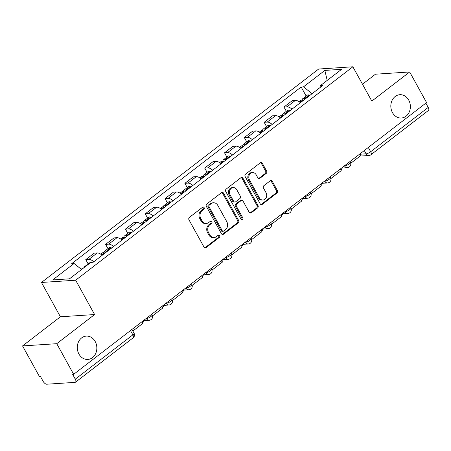 <?xml version="1.0" encoding="UTF-8"?>
<svg xmlns="http://www.w3.org/2000/svg" width="451" height="451" viewBox="0 0 451 451"><rect width="100%" height="100%" fill="white"/><g stroke="black" fill="none" stroke-linecap="round" stroke-linejoin="round"><path stroke-width="0.68" d="M204.111 207.578A1.252 1.049 86.3 0 0 202.651 207.195L189.403 217.393A1.793 1.5 86.3 0 0 188.992 219.862L204.004 247.058A1.793 1.5 86.3 0 0 205.368 247.887A1.793 1.5 86.3 0 0 206.084 247.61L219.333 237.406A1.252 1.049 86.3 0 0 218.166 235.292L216.452 236.612A5.733 4.798 86.3 0 1 214.157 237.497A5.733 4.798 86.3 0 1 209.794 234.853L208.542 232.586A5.733 4.798 86.3 0 1 209.862 224.677L211.575 223.358A1.252 1.049 86.3 0 0 210.408 221.244L208.695 222.563A5.733 4.798 86.3 0 1 206.4 223.448A5.733 4.798 86.3 0 1 202.037 220.804L200.785 218.538A5.733 4.798 86.3 0 1 202.104 210.628L203.818 209.309A1.252 1.049 86.3 0 0 204.111 207.578M206.4 223.448L205.402 223.516A5.733 4.798 86.3 0 1 201.039 220.866L199.787 218.6A5.733 4.798 86.3 0 1 201.107 210.696L202.82 209.371A1.252 1.049 86.3 0 0 202.668 207.184M204.861 247.819A1.793 1.5 86.3 0 0 205.087 247.678L218.335 237.474A1.252 1.049 86.3 0 0 218.177 235.281M214.157 237.497L213.16 237.564A5.733 4.798 86.3 0 1 208.796 234.915L207.545 232.648A5.733 4.798 86.3 0 1 208.864 224.745L210.578 223.425A1.252 1.049 86.3 0 0 210.42 221.232M392.471 112.62A11.681 9.77 86.3 0 0 401.367 118.015A11.681 9.77 86.3 0 0 408.73 100.099A11.681 9.77 86.3 0 0 399.84 94.704A11.681 9.77 86.3 0 0 392.471 112.62M78.931 354.029A11.681 9.77 86.3 0 0 87.827 359.424A11.681 9.77 86.3 0 0 95.195 341.508A11.681 9.77 86.3 0 0 86.299 336.113A11.681 9.77 86.3 0 0 78.931 354.029M266.175 173.46A1.793 1.5 86.3 0 0 266.586 170.991L262.375 163.363A1.793 1.5 86.3 0 0 261.011 162.535A1.793 1.5 86.3 0 0 260.295 162.811L245.581 174.142A1.793 1.5 86.3 0 0 245.169 176.612L260.182 203.807A1.793 1.5 86.3 0 0 261.546 204.636A1.793 1.5 86.3 0 0 262.262 204.354L276.976 193.028A1.793 1.5 86.3 0 0 277.388 190.559L272.303 181.341A1.793 1.5 86.3 0 0 270.938 180.513A1.793 1.5 86.3 0 0 270.222 180.789L263.925 185.637A1.793 1.5 86.3 0 0 263.508 188.106L266.034 192.678A4.792 4.008 86.3 0 1 263.012 200.03A4.792 4.008 86.3 0 1 259.359 197.814L249.476 179.915A4.792 4.008 86.3 0 1 252.498 172.564A4.792 4.008 86.3 0 1 256.151 174.774L257.797 177.762A1.793 1.5 86.3 0 0 259.162 178.59A1.793 1.5 86.3 0 0 259.877 178.308L266.175 173.46L265.177 173.528A1.793 1.5 86.3 0 0 265.588 171.059L261.377 163.425A1.793 1.5 86.3 0 0 260.52 162.67M94.609 314.544L60.406 316.782L22.55 345.928L56.753 343.69L94.609 314.544L75.661 280.218L352.868 66.787L371.816 101.109L409.671 71.963L426.578 102.591L73.66 374.319L72.662 374.386L75.294 379.156L132.848 334.845A3.647 0.975 -28.9 0 0 134.048 333.216L131.957 329.433M56.753 343.69L73.66 374.319M223.595 193.22A1.793 1.5 86.3 0 0 222.23 192.397A1.793 1.5 86.3 0 0 221.514 192.673L206.8 203.999A1.793 1.5 86.3 0 0 206.383 206.473L221.396 233.663A1.793 1.5 86.3 0 0 222.76 234.492A1.793 1.5 86.3 0 0 223.476 234.216L238.196 222.884A1.793 1.5 86.3 0 0 238.607 220.415L223.595 193.22L222.597 193.287A1.793 1.5 86.3 0 0 221.74 192.532M226.188 189.07L240.902 177.739A1.793 1.5 86.3 0 1 241.623 177.463A1.793 1.5 86.3 0 1 242.988 178.292L258 205.487A1.793 1.5 86.3 0 1 257.583 207.956L251.286 212.804A1.793 1.5 86.3 0 1 250.57 213.081A1.793 1.5 86.3 0 1 249.206 212.258L243.117 201.225A1.793 1.5 86.3 0 0 241.753 200.396A1.793 1.5 86.3 0 0 241.037 200.678L236.86 203.891A1.793 1.5 86.3 0 0 236.448 206.361L242.785 217.844A1.252 1.049 86.3 0 1 241.037 219.192L225.776 191.54A1.793 1.5 86.3 0 1 226.188 189.07M22.55 345.928L39.457 376.562L40.455 376.495L43.087 381.264A3.647 1.742 -127.6 0 0 46.786 384.213L75.001 382.369A3.647 1.742 -127.6 0 0 75.526 382.177A3.647 1.742 -127.6 0 0 75.294 379.156M60.406 316.782L41.464 282.461L318.665 69.026L352.868 66.787M409.671 71.963L375.474 74.201L362.48 84.202M425.857 103.149L428.219 107.428A3.647 1.742 52.4 0 1 428.45 110.45L370.902 154.761A3.647 1.742 -127.6 0 0 370.666 151.739L428.219 107.428M102.18 255.305A8.394 4.008 -127.6 0 0 97.219 252.966L88.836 259.421A8.394 4.008 52.4 0 1 93.791 261.76M88.836 259.421L85.791 259.618L88.159 263.903M97.219 252.966L94.18 253.163L85.791 259.618M107.975 248.642L105.613 244.363L108.652 244.16A8.394 4.008 52.4 0 1 113.613 246.505M121.995 240.045A8.394 4.008 -127.6 0 0 117.04 237.705L113.996 237.902L105.613 244.363M127.796 233.381L125.429 229.102L128.473 228.899A8.394 4.008 52.4 0 1 133.428 231.245M141.817 224.79A8.394 4.008 -127.6 0 0 136.856 222.444L133.817 222.647L125.429 229.102M147.612 218.126L145.25 213.842L148.289 213.644A8.394 4.008 52.4 0 1 153.25 215.984M161.633 209.529A8.394 4.008 -127.6 0 0 156.677 207.189L153.633 207.387L145.25 213.842M167.434 202.865L165.066 198.581L168.11 198.384A8.394 4.008 52.4 0 1 173.066 200.723M181.454 194.268A8.394 4.008 -127.6 0 0 176.493 191.929L173.455 192.126L165.066 198.581M187.25 187.605L184.887 183.326L187.926 183.123A8.394 4.008 52.4 0 1 192.887 185.468M201.27 179.013A8.394 4.008 -127.6 0 0 196.315 176.668L193.27 176.865L184.887 183.326M207.071 172.344L204.703 168.065L207.748 167.868A8.394 4.008 52.4 0 1 212.703 170.207M221.091 163.752A8.394 4.008 -127.6 0 0 216.13 161.407L213.092 161.61L204.703 168.065M226.887 157.089L224.525 152.804L227.563 152.607A8.394 4.008 52.4 0 1 232.524 154.947M240.907 148.492A8.394 4.008 -127.6 0 0 235.952 146.152L232.908 146.35L224.525 152.804M246.708 141.828L244.341 137.544L247.385 137.346A8.394 4.008 52.4 0 1 252.34 139.692M260.729 133.231A8.394 4.008 -127.6 0 0 255.768 130.891L252.729 131.089L244.341 137.544M266.524 126.568L264.162 122.289L267.201 122.086A8.394 4.008 52.4 0 1 272.162 124.431M280.545 117.976A8.394 4.008 -127.6 0 0 275.589 115.631L272.545 115.828L264.162 122.289M286.346 111.312L283.978 107.028L287.022 106.831A8.394 4.008 52.4 0 1 291.977 109.17M300.366 102.715A8.394 4.008 -127.6 0 0 295.405 100.37L292.366 100.573L283.978 107.028M312.086 93.69L303.506 86.846L324.85 70.412L341.599 69.313L320.261 85.746L322.6 85.594L93.165 262.245L90.82 262.403L69.477 278.836L52.728 279.93L74.071 263.497L81.597 269.506M303.506 86.846L301.167 86.998L71.726 263.649L74.071 263.497M75.661 280.218L41.464 282.461M306.161 96.052L301.167 86.998M320.261 85.746L320.097 87.522M327.2 80.402L324.85 70.412M222.258 234.424A1.793 1.5 86.3 0 0 222.484 234.283L237.198 222.952A1.793 1.5 86.3 0 0 237.609 220.483L222.597 193.287M209.337 205.058A1.252 1.049 86.3 0 0 209.05 206.789L222.225 230.658A1.252 1.049 86.3 0 0 223.685 231.047L225.489 229.655A5.733 4.798 86.3 0 0 226.814 221.745L217.805 205.43A5.733 4.798 86.3 0 0 213.441 202.781A5.733 4.798 86.3 0 0 211.147 203.666L209.337 205.058L208.339 205.126A1.252 1.049 86.3 0 0 208.052 206.857L209.05 206.789M223.183 231.239L222.185 231.307A1.252 1.049 86.3 0 1 221.227 230.726L208.052 206.857M213.441 202.781L212.444 202.849A5.733 4.798 86.3 0 0 210.149 203.734L211.147 203.666M208.339 205.126L210.149 203.734M250.063 213.013A1.793 1.5 86.3 0 0 250.288 212.872L256.585 208.024A1.793 1.5 86.3 0 0 257.002 205.549L241.99 178.359A1.793 1.5 86.3 0 0 241.127 177.598M241.753 200.396L240.755 200.464A1.793 1.5 86.3 0 0 240.039 200.74L235.862 203.959A1.793 1.5 86.3 0 0 235.45 206.428L241.787 217.912L242.785 217.844M241.488 219.648A1.252 1.049 86.3 0 0 241.787 217.912M236.798 189.781A4.792 4.008 86.3 0 0 233.15 187.571A4.792 4.008 86.3 0 0 230.128 194.917L233.612 201.225A1.793 1.5 86.3 0 0 234.977 202.054A1.793 1.5 86.3 0 0 235.693 201.777L239.87 198.558A1.793 1.5 86.3 0 0 240.282 196.089L236.798 189.781M233.15 187.571L232.152 187.633A4.792 4.008 86.3 0 0 229.131 194.984L230.128 194.917M234.977 202.054L233.979 202.121A1.793 1.5 86.3 0 1 232.615 201.293L229.131 194.984M258.654 178.517A1.793 1.5 86.3 0 0 258.88 178.376L265.177 173.528M252.498 172.564L251.506 172.632A4.792 4.008 86.3 0 0 248.478 179.977L249.476 179.915M263.012 200.03L262.014 200.092A4.792 4.008 86.3 0 1 258.361 197.882L248.478 179.977M261.039 204.562A1.793 1.5 86.3 0 0 261.264 204.421L275.978 193.09A1.793 1.5 86.3 0 0 276.39 190.621L271.305 181.403A1.793 1.5 86.3 0 0 270.442 180.648M85.735 266.315A4.606 2.199 -127.6 0 0 84.732 266.541A4.606 2.199 -127.6 0 0 84.258 267.454M90.369 262.747A4.606 2.199 -127.6 0 0 89.366 262.972L84.732 266.541M81.242 269.224L82.696 268.108A4.606 2.199 52.4 0 1 83.7 267.883M142.133 321.602L143.023 323.215L132.853 331.051M107.028 251.573A13.868 6.624 -127.6 0 0 106.464 251.331L106.284 251.258A4.606 2.199 -127.6 0 0 104.547 251.28A4.606 2.199 -127.6 0 0 104.057 252.752M111.662 248.005A13.868 6.624 -127.6 0 0 111.098 247.757L110.923 247.684A4.606 2.199 -127.6 0 0 109.187 247.712L104.547 251.28M100.753 254.201L102.518 252.848A4.606 2.199 52.4 0 1 104.254 252.819L104.429 252.893A13.868 6.624 52.4 0 1 104.993 253.141M161.948 306.342L162.845 307.96L152.539 315.886M142.685 322.6L143.046 322.324A7.301 3.484 -127.6 0 0 143.824 320.633M126.844 236.313A13.868 6.624 -127.6 0 0 126.28 236.07L126.105 235.997A4.606 2.199 -127.6 0 0 124.369 236.025A4.606 2.199 -127.6 0 0 123.878 237.491M131.483 232.744A13.868 6.624 -127.6 0 0 130.92 232.502L130.739 232.428A4.606 2.199 -127.6 0 0 129.003 232.451L124.369 236.025M120.575 238.945L122.334 237.587A4.606 2.199 52.4 0 1 124.07 237.564L124.251 237.632A13.868 6.624 52.4 0 1 124.814 237.88M181.77 291.081L182.661 292.699L172.361 300.631M162.501 307.345L162.867 307.063A7.301 3.484 -127.6 0 0 163.64 305.378M146.665 221.058A13.868 6.624 -127.6 0 0 146.101 220.81L145.921 220.736A4.606 2.199 -127.6 0 0 144.185 220.764A4.606 2.199 -127.6 0 0 143.694 222.23M151.299 217.483A13.868 6.624 -127.6 0 0 150.735 217.241L150.561 217.168A4.606 2.199 -127.6 0 0 148.824 217.196L144.185 220.764M140.391 223.685L142.155 222.332A4.606 2.199 52.4 0 1 143.892 222.304L144.066 222.377A13.868 6.624 52.4 0 1 144.63 222.619M201.586 275.82L202.476 277.438L192.177 285.37M182.322 292.085L182.683 291.803A7.301 3.484 -127.6 0 0 183.461 290.117M166.481 205.797A13.868 6.624 -127.6 0 0 165.917 205.549L165.742 205.481A4.606 2.199 -127.6 0 0 164.006 205.504A4.606 2.199 -127.6 0 0 163.516 206.97M171.121 202.228A13.868 6.624 -127.6 0 0 170.557 201.98L170.377 201.907A4.606 2.199 -127.6 0 0 168.64 201.935L164.006 205.504M160.212 208.424L161.971 207.071A4.606 2.199 52.4 0 1 163.707 207.043L163.888 207.116A13.868 6.624 52.4 0 1 164.452 207.364M221.407 260.565L222.298 262.183L211.998 270.11M202.138 276.824L202.505 276.542A7.301 3.484 -127.6 0 0 203.277 274.856M186.302 190.536A13.868 6.624 -127.6 0 0 185.739 190.294L185.558 190.221A4.606 2.199 -127.6 0 0 183.822 190.243A4.606 2.199 -127.6 0 0 183.331 191.714M190.936 186.968A13.868 6.624 -127.6 0 0 190.373 186.72L190.198 186.652A4.606 2.199 -127.6 0 0 188.462 186.675L183.822 190.243M180.028 193.163L181.792 191.81A4.606 2.199 52.4 0 1 183.529 191.782L183.704 191.855A13.868 6.624 52.4 0 1 184.267 192.103M241.223 245.305L242.114 246.922L231.814 254.854M221.96 261.563L222.32 261.287A7.301 3.484 -127.6 0 0 223.098 259.596M206.118 175.281A13.868 6.624 -127.6 0 0 205.555 175.033L205.38 174.96A4.606 2.199 -127.6 0 0 203.643 174.988A4.606 2.199 -127.6 0 0 203.153 176.454M210.758 171.707A13.868 6.624 -127.6 0 0 210.194 171.465L210.014 171.391A4.606 2.199 -127.6 0 0 208.277 171.414L203.643 174.988M199.849 177.908L201.608 176.55A4.606 2.199 52.4 0 1 203.345 176.527L203.525 176.6A13.868 6.624 52.4 0 1 204.089 176.843M261.044 230.044L261.935 231.662L251.635 239.594M241.775 246.308L242.142 246.026A7.301 3.484 -127.6 0 0 242.914 244.341M225.94 160.02A13.868 6.624 -127.6 0 0 225.376 159.772L225.196 159.699A4.606 2.199 -127.6 0 0 223.459 159.727A4.606 2.199 -127.6 0 0 222.969 161.193M230.574 156.446A13.868 6.624 -127.6 0 0 230.01 156.204L229.835 156.131A4.606 2.199 -127.6 0 0 228.099 156.159L223.459 159.727M219.665 162.648L221.424 161.295A4.606 2.199 52.4 0 1 223.166 161.266L223.341 161.34A13.868 6.624 52.4 0 1 223.905 161.582M280.86 214.789L281.751 216.401L271.451 224.333M261.597 231.047L261.958 230.765A7.301 3.484 -127.6 0 0 262.736 229.08M245.756 144.76A13.868 6.624 -127.6 0 0 245.192 144.512L245.017 144.444A4.606 2.199 -127.6 0 0 243.281 144.467A4.606 2.199 -127.6 0 0 242.79 145.932M250.395 141.191A13.868 6.624 -127.6 0 0 249.831 140.943L249.651 140.87A4.606 2.199 -127.6 0 0 247.915 140.898L243.281 144.467M239.487 147.387L241.246 146.034A4.606 2.199 52.4 0 1 242.982 146.006L243.162 146.079A13.868 6.624 52.4 0 1 243.72 146.327M300.682 199.528L301.572 201.146L291.273 209.072M281.413 215.787L281.779 215.51A7.301 3.484 -127.6 0 0 282.551 213.819M265.577 129.499A13.868 6.624 -127.6 0 0 265.013 129.257L264.833 129.183A4.606 2.199 -127.6 0 0 263.096 129.206A4.606 2.199 -127.6 0 0 262.606 130.677M270.211 125.93A13.868 6.624 -127.6 0 0 269.647 125.682L269.472 125.615A4.606 2.199 -127.6 0 0 267.736 125.637L263.096 129.206M259.302 132.126L261.061 130.773A4.606 2.199 52.4 0 1 262.803 130.751L262.978 130.818A13.868 6.624 52.4 0 1 263.542 131.066M320.498 184.267L321.388 185.885L311.089 193.817M301.234 200.526L301.595 200.25A7.301 3.484 -127.6 0 0 302.373 198.558M285.393 114.244A13.868 6.624 -127.6 0 0 284.829 113.996L284.654 113.923A4.606 2.199 -127.6 0 0 282.912 113.951A4.606 2.199 -127.6 0 0 282.427 115.417M290.032 110.67A13.868 6.624 -127.6 0 0 289.469 110.427L289.288 110.354A4.606 2.199 -127.6 0 0 287.552 110.377L282.912 113.951M279.124 116.871L280.883 115.512A4.606 2.199 52.4 0 1 282.619 115.49L282.8 115.563A13.868 6.624 52.4 0 1 283.358 115.806M340.319 169.007L341.21 170.625L330.91 178.557M321.05 185.271L321.416 184.989A7.301 3.484 -127.6 0 0 322.189 183.303M305.209 98.983A13.868 6.624 -127.6 0 0 304.65 98.735L304.47 98.662A4.606 2.199 -127.6 0 0 302.734 98.69A4.606 2.199 -127.6 0 0 302.243 100.156M309.848 95.415A13.868 6.624 -127.6 0 0 309.285 95.167L309.11 95.093A4.606 2.199 -127.6 0 0 307.373 95.122L302.734 98.69M298.94 101.61L300.699 100.257A4.606 2.199 52.4 0 1 302.435 100.229L302.615 100.302A13.868 6.624 52.4 0 1 303.179 100.545M360.135 153.752L361.025 155.364L350.726 163.296M340.871 170.01L341.232 169.728A7.301 3.484 -127.6 0 0 342.01 168.043M360.383 154.203L366.133 153.825A3.647 0.975 -28.9 0 0 370.666 151.739L368.304 147.46M364.312 150.533L366.133 153.825A3.647 3.056 -93.7 0 0 368.912 155.51A3.647 3.647 0 0 0 370.902 154.761M275.589 115.631L267.201 122.086M255.768 130.891L247.385 137.346M235.952 146.152L227.563 152.607M216.13 161.407L207.748 167.868M196.315 176.668L187.926 183.123M176.493 191.929L168.11 198.384M156.677 207.189L148.289 213.644M136.856 222.444L128.473 228.899M117.04 237.705L108.652 244.16M295.405 100.37L287.022 106.831M344.181 166.03L344.615 166.002A3.647 0.975 -28.9 0 0 348.431 164.423A3.647 0.975 -28.9 0 0 350.348 162.287L349.965 161.582M344.496 165.788L344.615 166.002A3.647 3.056 -93.7 0 0 347.394 167.687A3.647 3.647 0 0 0 350.348 162.287M324.365 181.291L324.799 181.263A3.647 0.975 -28.9 0 0 328.616 179.684A3.647 0.975 -28.9 0 0 330.532 177.542L330.143 176.843M324.681 181.048L324.799 181.263A3.647 3.056 -93.7 0 0 327.578 182.948A3.647 3.647 0 0 0 330.532 177.542M304.543 196.551L304.977 196.523A3.647 0.975 -28.9 0 0 308.794 194.939A3.647 0.975 -28.9 0 0 310.716 192.802L310.327 192.098M304.859 196.309L304.977 196.523A3.647 3.056 -93.7 0 0 307.757 198.209A3.647 3.647 0 0 0 310.716 192.802M284.728 211.812L285.162 211.784A3.647 0.975 -28.9 0 0 288.978 210.2A3.647 0.975 -28.9 0 0 290.895 208.063L290.506 207.359M285.043 211.57L285.162 211.784A3.647 3.056 -93.7 0 0 287.941 213.47A3.647 3.647 0 0 0 290.895 208.063M264.906 227.067L265.34 227.039A3.647 0.975 -28.9 0 0 269.157 225.461A3.647 0.975 -28.9 0 0 271.079 223.318L270.69 222.619M265.222 226.825L265.34 227.039A3.647 3.056 -93.7 0 0 268.12 228.725A3.647 3.647 0 0 0 271.079 223.318M245.09 242.328L245.524 242.3A3.647 0.975 -28.9 0 0 249.341 240.721A3.647 0.975 -28.9 0 0 251.258 238.579L250.869 237.88M245.406 242.086L245.524 242.3A3.647 3.056 -93.7 0 0 248.304 243.985A3.647 3.647 0 0 0 251.258 238.579M225.269 257.589L225.703 257.56A3.647 0.975 -28.9 0 0 229.52 255.976A3.647 0.975 -28.9 0 0 231.442 253.84L231.053 253.135M225.585 257.346L225.703 257.56A3.647 3.056 -93.7 0 0 228.482 259.246A3.647 3.647 0 0 0 231.442 253.84M205.453 272.849L205.887 272.821A3.647 0.975 -28.9 0 0 209.704 271.237A3.647 0.975 -28.9 0 0 211.62 269.1L211.231 268.396M205.769 272.607L205.887 272.821A3.647 3.056 -93.7 0 0 208.666 274.507A3.647 3.647 0 0 0 211.62 269.1M185.632 288.104L186.066 288.076A3.647 0.975 -28.9 0 0 189.882 286.498A3.647 0.975 -28.9 0 0 191.805 284.355L191.416 283.656M185.947 287.862L186.066 288.076A3.647 3.056 -93.7 0 0 188.845 289.762A3.647 3.647 0 0 0 191.805 284.355M165.816 303.365L166.25 303.337A3.647 0.975 -28.9 0 0 170.066 301.758A3.647 0.975 -28.9 0 0 171.983 299.616L171.594 298.912M166.131 303.123L166.25 303.337A3.647 3.056 -93.7 0 0 169.029 305.023A3.647 3.647 0 0 0 171.983 299.616M145.994 318.626L146.428 318.598A3.647 0.975 -28.9 0 0 150.245 317.014A3.647 0.975 -28.9 0 0 152.167 314.877L151.778 314.172M146.31 318.383L146.428 318.598A3.647 3.056 -93.7 0 0 149.208 320.283A3.647 3.647 0 0 0 152.167 314.877M130.486 330.566L132.848 334.845A3.647 1.742 -127.6 0 1 133.079 337.867A3.647 3.647 0 0 0 134.048 333.216M201.107 210.696L202.104 210.628M199.787 218.6L200.785 218.538M201.039 220.866L202.037 220.804M210.578 223.425L211.575 223.358M208.864 224.745L209.862 224.677M207.545 232.648L208.542 232.586M208.796 234.915L209.794 234.853M218.335 237.474L219.333 237.406M205.087 247.678L206.084 247.61M202.82 209.371L203.818 209.309M237.609 220.483L238.607 220.415M237.198 222.952L238.196 222.884M222.484 234.283L223.476 234.216M221.227 230.726L222.225 230.658M241.99 178.359L242.988 178.292M257.002 205.549L258 205.487M256.585 208.024L257.583 207.956M250.288 212.872L251.286 212.804M240.039 200.74L241.037 200.678M235.862 203.959L236.86 203.891M235.45 206.428L236.448 206.361M232.615 201.293L233.612 201.225M258.88 178.376L259.877 178.308M258.361 197.882L259.359 197.814M271.305 181.403L272.303 181.341M276.39 190.621L277.388 190.559M275.978 193.09L276.976 193.028M261.264 204.421L262.262 204.354M261.377 163.425L262.375 163.363M265.588 171.059L266.586 170.991M110.923 247.684L106.284 251.258M104.254 252.819L101.627 254.843M104.429 252.893L101.763 254.95M111.098 247.757L106.464 251.331M130.739 232.428L126.105 235.997M124.07 237.564L121.449 239.582M124.251 237.632L121.578 239.69M130.92 232.502L126.28 236.07M150.561 217.168L145.921 220.736M143.892 222.304L141.264 224.322M144.066 222.377L141.4 224.429M150.735 217.241L146.101 220.81M170.377 201.907L165.742 205.481M163.707 207.043L161.086 209.067M163.888 207.116L161.216 209.174M170.557 201.98L165.917 205.549M190.198 186.652L185.558 190.221M183.529 191.782L180.902 193.806M183.704 191.855L181.037 193.913M190.373 186.72L185.739 190.294M210.014 171.391L205.38 174.96M203.345 176.527L200.723 178.545M203.525 176.6L200.853 178.652M210.194 171.465L205.555 175.033M229.835 156.131L225.196 159.699M223.166 161.266L220.539 163.285M223.341 161.34L220.674 163.392M230.01 156.204L225.376 159.772M249.651 140.87L245.017 144.444M242.982 146.006L240.36 148.029M243.162 146.079L240.49 148.137M249.831 140.943L245.192 144.512M269.472 125.615L264.833 129.183M262.803 130.751L260.176 132.769M262.978 130.818L260.306 132.876M269.647 125.682L265.013 129.257M289.288 110.354L284.654 113.923M282.619 115.49L279.992 117.508M282.8 115.563L280.127 117.615M289.469 110.427L284.829 113.996M309.11 95.093L304.47 98.662M302.435 100.229L299.814 102.247M302.615 100.302L299.943 102.36M309.285 95.167L304.65 98.735M143.345 320.667L149.208 320.283M163.161 305.406L169.029 305.023M182.982 290.145L188.845 289.762M202.798 274.89L208.666 274.507M222.619 259.629L228.482 259.246M242.435 244.369L248.304 243.985M262.256 229.108L268.12 228.725M282.072 213.853L287.941 213.47M301.894 198.592L307.757 198.209M321.71 183.331L327.578 182.948M341.531 168.076L347.394 167.687M368.912 155.51L360.09 156.085M133.079 337.867L75.526 382.177"/></g></svg>
